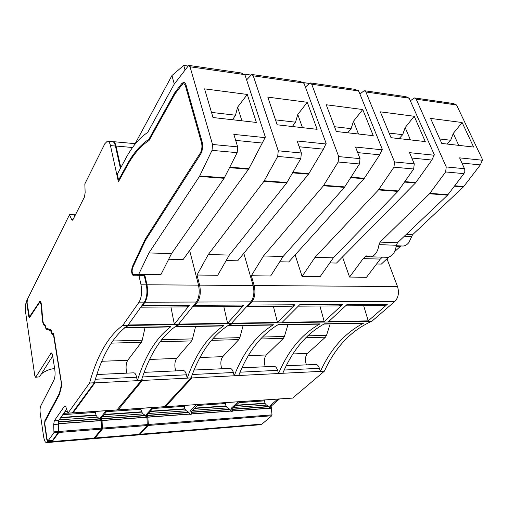 <?xml version="1.0" encoding="UTF-8"?>
<svg xmlns="http://www.w3.org/2000/svg" width="508" height="508" viewBox="0 0 508 508"><rect width="100%" height="100%" fill="white"/><g stroke="black" fill="none" stroke-linecap="round" stroke-linejoin="round"><path stroke-width="0.76" d="M138.767 274.352L160.941 274.536L171.564 253.549L224.111 178.295L237.153 152.673L237.668 146.882L212.528 144.463L190.03 66.777L188.678 65.386L174.142 84.271L147.688 132.448C139.471 137.827 132.137 146.539 125.692 158.579L117.278 174.212L118.58 180.13L126.651 165.31C133.153 153.333 140.557 144.678 148.85 139.351L174.803 92.678L181.693 83.649L183.426 82.391C184.588 82.258 185.471 83.191 186.08 85.198L202.127 141.897C203.098 146.431 202.59 150.546 200.609 154.248L145.523 240.176L132.651 267.64C131.718 271.113 132.017 273.412 133.547 274.53L144.666 274.434L133.547 274.53M138.741 274.237L148.939 252.952L199.454 176.441L212.026 150.349L212.528 144.463M189.166 65.462L241.198 72.955L245.072 75.197L265.341 137.084L265.087 137.643L233.845 134.391L237.668 146.882M247.288 94.444L256.381 122.447L213.017 117.532L204.546 88.856L247.288 94.444L237.611 107.175L241.903 120.809M171.564 253.549L148.939 252.952M265.087 137.643L248.71 168.993L183.096 259.563L168.688 259.232M189.655 250.501L198.507 285.147L146.977 284.778L144.666 274.434M120.828 167.621L116.008 146.025C115.272 142.964 114.192 141.491 112.776 141.605L112.579 141.649M175.819 92.812L174.803 92.678M149.631 139.427L148.85 139.351M119.297 180.175L118.58 180.13M116.954 409.918L141.376 380.454L94.875 382.873L73.057 412.89L72.682 412.642M94.666 381.699L94.875 382.873M96.882 374.523L133.744 372.828C134.982 372.866 135.934 374.332 136.595 377.234L137.306 380.714M126.829 373.145C125.597 367.881 125.895 363.595 127.718 360.286L141.383 342.29L142.227 340.233L145.078 327.4M140.792 307.181L186.938 306.876L189.306 305.359L174.327 324.193L128.803 324.974L125.666 327.489L124.644 327.749M137.351 380.663C145.256 355.473 156.439 337.471 170.898 326.644L169.989 326.93M128.46 325.463L178.251 324.593C162.211 334.848 149.917 353.473 141.376 380.454M198.507 285.147C199.866 292.068 199.155 297.701 196.374 302.038L178.251 324.593M146.977 284.778C148.203 291.929 147.542 297.745 144.996 302.222L141.973 306.343L140.868 307.073M174.327 324.193L170.923 306.984M128.803 324.974L128.676 324.231M186.938 306.876L186.506 306.883M75.082 215.487L74.663 214.725L74.39 215.087M27.102 300.342L26.333 301.498C25.387 304.756 25.165 308.521 25.679 312.801L34.779 375.622L35.541 377.254L39.522 376.847L35.541 377.254M53.505 333.458L52.133 334.759L50.597 330.53L46.069 329.222L45.009 325.844L44.355 325.596C43.409 324.847 42.748 322.955 42.367 319.926L41.002 304.292L39.389 302.673L29.445 317.798L28.778 316.401L26.867 303.314L26.829 300.342M39.389 302.673L41.04 302.666M45.358 325.844L45.009 325.844M53.867 335.02L53.505 335.026L53.099 333.464M53.505 335.026L61.614 384.81M61.601 385.547L61.271 385.566L61.455 384.816M47.562 441.789L46.495 442.62L93.053 438.721L94.12 438.067L101.46 429.12L58.833 432.46L52.349 441.389L47.562 441.789L46.8 439.503L44.583 424.377L44.863 420.757L59.341 393.471L61.271 385.566M52.349 441.389L51.949 440.665M101.46 429.12L101.175 420.992L101.778 417.525L107.283 410.642M58.833 432.46L58.217 421.735L99.568 418.751L100.616 421.037L100.622 417.608L101.778 417.525M95.142 411.467L96.076 415.334L97.39 417.157L99.568 418.751M184.976 69.774L183.731 65.418L187.808 66.002M232.543 119.748L235.515 115.208L211.506 112.408M235.515 115.208L237.611 107.175M46.495 442.62C45.193 442.474 44.221 440.366 43.561 436.309L40.221 413.245C39.859 410.121 40.043 407.657 40.786 405.873L53.981 379.984C55.074 377.374 55.347 373.907 54.8 369.589L52.61 355.676C52.292 353.841 51.822 352.914 51.2 352.882L35.839 377.019M106.108 410.724L100.622 417.608M174.276 84.042L171.945 75.552L183.731 65.418M41.351 373.952C45.161 370.929 49.587 369.119 54.635 368.529M52.673 356.057L39.522 376.847M171.945 75.552L134.474 144.92M44.355 325.596L45.32 325.577M329.768 262.915L336.506 263.068L415.671 182.772L431.876 160.052L434.296 154.718L409.175 98.184L365.881 91.98L394.545 161.969L393.96 167.17L378.46 189.922L315.024 257.34L302.07 276.422L295.135 254.889M310.686 82.969L355.079 89.364L358.305 90.894L358.889 91.465L382.289 149.288L379.717 154.819L364.179 178.524L288.728 261.976L279.749 261.766M382.13 149.809L355.536 147.047L360.026 158.648L359.461 163.976L344.43 187.357L283.121 256.496L270.631 275.996L251.333 275.736L263.519 255.981L323.437 185.776L338.157 162.008L338.715 156.597L311.715 84.22L310.102 82.88L305.429 87.097M386.975 258.794L397.51 286.544L254.171 285.534L251.333 275.736M382.327 257.156L380.308 259.067L366.497 277.285L349.567 277.057L342.506 256.978M388.747 257.131L381.343 264.096L376.58 263.989M434.175 155.219L409.524 152.66L414.261 163.868L413.671 168.993L397.923 191.389L333.331 257.829L320.123 276.663L302.07 276.416M414.23 116.269L425.272 141.573L391.033 137.7L380.327 111.836L414.23 116.269L405.162 127.572L410.42 139.891M405.975 96.698L409.175 98.184M359.931 94.031L364.173 90.672L365.881 91.98M333.331 257.829L315.024 257.34M397.51 286.544C399.294 292.614 398.437 297.548 394.919 301.352L371.9 321.221L232.207 323.659L232.62 323.202L232.416 322.313M254.171 285.534C255.676 292.221 254.914 297.663 251.892 301.854L249.022 305.035L246.697 306.464M399.11 138.614L402.679 134.664L389.122 133.083M402.679 134.664L405.162 127.572M140.087 434.245L261.982 424.072L271.793 415.754L272.021 414.865L148.368 424.498L148.184 425.463L140.087 434.245L138.474 434.854M261.982 424.072L260.553 424.701L138.919 434.892M246.666 306.502L292.081 306.203L294.837 304.781L277.451 322.434L232.62 323.202M342.557 304.514L324.237 321.627L282.169 322.351L299.656 304.756L342.557 304.514L339.122 305.899M368.217 320.872L328.67 321.551L347.072 304.489L387.331 304.267L368.217 320.872L363.684 305.74M324.237 321.627L319.926 306.026M241.992 367.83L273.99 366.357C275.552 366.37 276.752 367.703 277.603 370.351L278.524 373.526L282.778 373.266C292.621 350.164 306.502 333.673 324.428 323.793L362.629 323.317M278.568 373.482C288.36 350.317 302.177 333.781 320.021 323.875L318.891 324.142M194.107 370.034L229.953 368.383C231.419 368.408 232.556 369.78 233.35 372.51L234.207 375.78L238.716 375.507C248.018 351.777 261.163 334.823 278.149 324.656L320.021 323.875M234.251 375.736C243.503 351.936 256.572 334.943 273.456 324.745L272.39 325.018M227.514 325.799L228.86 325.577L232.207 323.659M286.245 365.792L315.608 364.439C317.252 364.446 318.522 365.741 319.418 368.306L320.389 371.392L324.415 371.145C335.464 346.989 351.295 330.346 371.9 321.221M320.434 371.348C330.695 348.793 345.154 332.696 363.811 323.056M287.909 324.726L284.423 336.461L283.381 338.353L266.319 354.978L248.349 355.663M265.29 366.757C263.703 361.956 264.052 358.032 266.319 354.978M278.524 373.526L238.716 375.507M324.415 371.145L292.722 398.018L165.373 406.718L164.998 406.273M320.389 371.392L282.778 373.266M234.207 375.78L191.954 377.933L165.519 406.635M238.201 401.777L231.267 408.254L231.032 411.429L229.94 409.321L227.476 407.88L226.047 406.222L225.203 402.66M272.021 414.865L271.342 408.457L272.123 405.327L279.444 398.983M277.749 399.098L270.44 405.447L270.148 408.546L269.989 408.102L232.264 410.87M196.532 404.603L190.017 411.213L189.852 414.458L189.694 413.988L147.796 417.062L148.368 424.498M357.746 90.405L358.33 90.487L358.623 91.205M292.36 398.043L292.722 398.018M239.986 401.657L233.039 408.127L232.289 411.334L231.032 411.429M387.331 304.267L383.743 305.606M330.168 323.926L326.53 335.344L325.438 337.185L307.531 353.39L292.964 353.955M306.464 364.858C304.787 360.197 305.143 356.375 307.531 353.39M401.968 245.98L403.149 246.024C405.34 245.84 407.289 244.615 408.991 242.348L412.547 234.74L463.575 186.728L480.32 164.903L482.6 159.753L456.552 104.978L416.223 99.2L414.433 97.911L410.572 100.628M400.945 245.942L394.602 251.619M386.569 257.277L387.674 257.302C392.341 256.464 395.243 252.451 396.373 245.269L397.478 242.754L447.599 195.129L463.925 173.634L464.807 171.602L464.763 169.355L459.6 157.861L482.511 160.249M380.308 259.067L363.169 258.616L349.567 277.057M269.989 408.102L269.043 406.495L266.51 405.098L265.055 403.485L264.236 400.012M447.599 195.129L429.514 193.77L445.637 171.945L446.24 166.941L416.223 99.2M462.134 122.53L473.608 147.053L441.776 143.447L430.574 118.402L462.134 122.53L453.263 133.426L458.737 145.364M415.074 98.006L453.384 103.524L456.552 104.978M429.514 193.77L380.079 242.087L378.993 244.634C377.869 251.904 375.012 255.969 370.415 256.826L366.452 255.911L363.169 258.616M447.002 144.037L450.691 140.252L439.776 138.982M450.691 140.252L453.263 133.426M362.744 109.538L373.259 135.687L336.328 131.502L326.225 104.762L362.744 109.538L353.473 121.279L358.47 134.01M184.125 405.441L184.995 409.099L186.392 410.807L188.773 412.293L147.371 415.29L147.796 417.062M191.599 376.428L191.954 377.933M283.121 256.496L263.519 255.981M347.688 132.785L351.091 128.657L334.524 126.727M351.091 128.657L353.473 121.279M292.081 306.203L291.579 306.21M277.451 322.434L273.393 306.324M243.135 325.565L239.827 337.642L238.843 339.592L222.758 356.648L200.038 357.518M221.767 368.764C220.288 363.817 220.618 359.778 222.758 356.648M188.773 412.293L189.694 413.988M302.984 82.537L308.235 83.293L308.496 83.991M198.418 404.476L191.884 411.08L191.179 414.363L189.852 414.458M174.923 326.746L176.251 326.549L179.705 324.098L227.584 323.279L243.865 305.054L194.824 305.327L197.479 302.038L250.863 301.847C253.873 297.656 254.635 292.221 253.136 285.534L243.815 253.333M250.863 301.847L231.197 323.666L179.324 324.574M176.251 326.549L223.85 325.66C208.083 336.163 195.885 353.651 187.261 378.117L191.046 377.927C200.355 351.707 213.741 333.616 231.197 323.666M191.046 377.927L164.319 406.711M139.23 434.308L95.028 437.991L93.961 438.645L138.055 434.956L139.23 434.308L147.307 425.52L146.971 417.62L147.625 414.242L153.67 407.499M226.181 260.547L237.7 260.814L308.686 173.939L323.399 149.174L326.142 143.427L304.152 83.642L303.549 83.052L253.276 75.844L278.251 150.787L277.711 156.426L263.957 181.299L208.299 254.521L197.015 275.019L217.691 275.298L229.33 255.073L286.671 183.007L263.957 181.299M253.136 285.534L199.612 285.153L197.015 275.019M286.671 183.007L300.812 158.559L301.358 153.01L297.161 140.976L325.939 143.967M307.257 102.286L317.132 129.324L277.178 124.803L267.811 97.123L307.257 102.286L297.783 114.497L302.463 127.667M252.324 74.555L300.311 81.471L303.549 83.052M117.672 409.353L118.18 409.835L142.335 380.454L187.217 378.168L186.423 374.802C185.693 371.996 184.645 370.573 183.286 370.542L144.183 372.345M141.961 378.657L142.335 380.454M179.705 324.098L179.495 323.044M194.824 305.327L192.526 306.832M199.612 285.153C200.977 292.075 200.266 297.701 197.479 302.038M246.609 79.877L251.778 74.479L253.276 75.844M93.961 438.645L93.51 438.588M95.028 437.991L102.381 429.044L102.057 420.427L101.409 418.294M229.33 255.073L208.299 254.521M292.322 126.517L295.529 122.193L275.507 119.863M295.529 122.193L297.783 114.497M140.83 408.369L140.894 409.308L106.464 411.664M146.971 417.62L146.444 417.659L145.377 415.442L143.091 413.899L141.732 412.134L140.894 409.308M243.865 305.054L240.817 306.527M227.584 323.279L223.831 306.635M223.85 325.66L222.86 325.939M195.605 326.447L192.513 338.893L191.599 340.9L176.632 358.407C174.638 361.632 174.327 365.792 175.692 370.897M243.865 74.054L250.825 75.051M146.444 417.659L146.533 414.318L147.625 414.242M152.565 407.575L146.533 414.318M138.989 275.622L141.002 284.798C142.202 291.909 141.554 297.688 139.059 302.139L122.714 325.463C108.299 336.055 97.25 355.238 89.56 383.019L67.996 413.144L65.919 407.092L64.967 405.797L64.548 406.095L54.267 420.846L53.702 424.498L53.95 432.759L47.917 440.995L47.053 439.147L44.831 424.009L45.015 421.634L59.512 394.367L61.436 386.772L61.595 383.737L53.791 334.531L52.927 332.861L52.114 333.769L50.622 329.552L46.095 328.257L44.882 324.726C43.821 324.549 43.078 322.821 42.647 319.545L41.726 306.743L41.243 303.644L39.98 301.13L29.439 316.884L27.083 302.876L27.388 299.307L69.488 214.744L71.59 219.424L72.365 220.224L73.006 219.583L84.487 196.945L85.147 192.557L84.836 183.915L104.858 143.701L107.296 141.211C108.68 141.084 109.734 142.551 110.458 145.599L118.402 181.813L126.873 166.3C133.356 154.369 140.735 145.783 149.003 140.557L175.044 93.821L181.896 84.868L183.331 83.826C184.296 83.712 185.033 84.493 185.534 86.163L201.536 142.831C202.343 146.583 201.924 150 200.285 153.073L145.275 239.078L132.353 266.681C131.121 271.266 131.515 274.307 133.534 275.793L144.31 275.692L146.342 284.836C147.555 291.929 146.901 297.688 144.386 302.12L127.87 325.374C113.303 335.921 102.127 355.06 94.355 382.778L72.327 412.852M69.685 214.586L74.155 214.801L74.771 216.097M66.58 409.308L58.649 420.529L58.083 424.174L58.331 432.416L52.508 440.449L47.917 440.995M108.007 141.275L112.224 141.662C113.627 141.548 114.694 143.008 115.424 146.044L120.409 168.408M89.56 383.019L94.355 382.778M122.714 325.463L127.87 325.374M137.465 274.58L138.208 275.647M244.45 74.581L190.03 66.777M237.153 152.673L212.026 150.349M224.409 177.794L199.739 175.927M224.111 178.295L199.454 176.441M132.544 147.511L116.008 146.025M183.223 83.852L181.693 83.649M127.387 165.373L126.651 165.31M117.227 409.899L73.057 412.89M95.39 379.247L136.595 377.234M101.835 361.277L127.718 360.286M111.284 343.129L141.383 342.29M112.693 341.014L142.227 340.233M125.666 327.489L170.898 326.644M196.374 302.038L144.996 302.222M189.306 305.359L142.577 305.619M75.349 214.96L74.873 214.941M29.096 316.401L28.778 316.401M45.377 325.952L45.041 325.958M45.409 326.168L45.091 326.174M45.637 327.457L45.295 327.463M49.27 329.159L46.069 329.222M51.264 330.517L50.597 330.53M51.556 331.908L51.219 331.915M51.841 333.464L51.467 333.47M61.595 385.674L61.258 385.693M61.557 386.08L61.182 386.099M59.931 392.976L59.506 392.995M59.817 393.44L59.341 393.471M45.504 420.713L44.863 420.757M94.12 438.067L47.434 441.966M101.632 428.142L58.992 431.463M101.175 420.992L100.616 421.037M100.508 420.688L58.572 423.767M100.457 420.541L58.56 423.615M99.752 419.005L58.312 422.008M97.39 417.157L59.106 419.887M96.076 415.334L60.56 417.824M95.936 415.023L60.801 417.481M95.225 412.433L62.802 414.649M67.729 413.087L63.716 413.353M67.158 411.258L65.107 411.391M262.401 143.059L235.68 140.379M248.539 169.227L229.553 167.659M248.844 168.726L229.806 167.151M50.622 353.352L51.854 353.314M42.697 319.919L42.367 319.926M41.815 315.068L42.132 315.062M41.002 304.292L41.345 304.292M414.261 163.868L394.545 161.969M415.474 182.982L404.501 182.074M251.892 301.854L394.919 301.352M415.842 182.543L404.812 181.629M431.876 160.052L411.798 158.039M413.671 168.993L393.96 167.17M398.285 190.945L378.822 189.471M397.923 191.389L378.46 189.922M294.837 304.781L249.022 305.035M228.86 325.577L273.456 324.745M284.423 336.461L262.344 337.045M260.521 338.988L283.381 338.353M240.074 372.18L277.603 370.351M225.241 403.549L197.453 405.447M225.901 405.93L194.824 408.108M226.047 406.222L194.507 408.432M227.476 407.88L192.589 410.369M229.94 409.321L191.357 412.109M230.143 409.556L191.287 412.375M230.873 410.972L191.154 413.887M230.93 411.105L191.16 414.026M270.148 408.546L271.342 408.457M270.04 408.235L232.27 411.01M189.751 414.128L147.822 417.208M271.793 415.754L148.184 425.463M233.039 408.127L231.267 408.254M270.44 405.447L272.123 405.327M396.246 246.272L400.139 246.412M464.534 168.7L446.24 166.941M412.547 234.74L406.216 234.455M463.379 186.925L454.425 186.188M463.753 186.506L454.749 185.763M480.32 164.903L461.969 163.068M463.925 173.634L445.637 171.945M447.98 194.704L429.882 193.338M397.478 242.754L380.079 242.087M396.373 245.269L378.993 244.634M368.135 256.502L365.404 256.426M411.55 236.588L404.298 236.277M269.253 406.724L232.404 409.397M269.043 406.495L232.474 409.137M266.51 405.098L233.788 407.429M265.055 403.485L235.826 405.536M264.909 403.206L236.169 405.213M264.262 400.882L238.963 402.609M326.53 335.344L307.746 335.839M305.822 337.731L325.438 337.185M284.22 370.027L319.418 368.306M360.026 158.648L338.715 156.597M358.305 90.894L311.715 84.22M363.995 178.74L350.704 177.641M364.344 178.283L351.003 177.178M379.717 154.819L357.689 152.61M359.461 163.976L338.157 162.008M344.773 186.9L323.774 185.312M344.43 187.357L323.437 185.776M239.827 337.642L213.093 338.353M211.391 340.354L238.843 339.592M192.316 374.51L233.35 372.51M165.1 406.502L164.763 406.521M184.175 406.356L152.775 408.502M184.849 408.8L150.343 411.213M184.995 409.099L150.044 411.55M186.392 410.807L148.273 413.525M188.97 412.54L147.485 415.544M191.884 411.08L190.017 411.213M301.358 153.01L278.251 150.787M308.508 174.168L292.57 172.853M308.839 173.692L292.849 172.371M323.399 149.174L299.174 146.749M300.812 158.559L277.711 156.426M117.805 409.696L117.367 409.727M141.586 411.829L104.242 414.445M141.732 412.134L103.975 414.782M143.091 413.899L102.356 416.801M145.377 415.442L101.676 418.598M145.567 415.69L101.771 418.859M146.279 417.182L102.057 420.427M146.336 417.322L102.07 420.573M147.491 424.567L102.552 428.073M147.307 425.52L102.381 429.044M286.995 182.524L264.274 180.81M161.62 339.719L192.513 338.893M160.058 341.776L191.599 340.9M149.631 359.442L176.632 358.407M142.538 376.949L186.423 374.802M164.611 406.686L118.18 409.835M52.292 333.616L53.023 333.597M52.534 333.204L53.372 333.185M39.446 301.555L40.596 301.549M29.616 316.744L30.264 316.738M69.837 214.776L74.352 214.986M71.59 219.424L73.05 219.494M48.19 440.804L52.508 440.449M53.95 432.759L58.331 432.416M54.089 431.851L58.477 431.508M53.702 424.498L58.083 424.174M110.458 145.599L115.424 146.044M54.267 420.846L58.649 420.529M64.548 406.095L65.418 406.038M67.996 413.144L72.542 412.839M185.534 86.163L186.385 86.277M201.536 142.831L202.362 142.907M139.059 302.139L144.386 302.12M200.285 153.073L201.206 153.156M141.002 284.798L146.342 284.836M145.275 239.078L146.209 239.116M145.066 239.465L145.961 239.497M132.353 266.681L133.096 266.694M183.426 82.391L184.321 82.512M125.006 327.781L170.18 326.93M113.5 141.675L135.153 143.669M75.451 214.763L74.701 214.725M117.094 409.981L72.942 412.972M40.462 303.435L41.212 303.435M405.975 96.691L364.788 90.761M298.253 306.165L339.655 305.892M277.692 324.917L319.126 324.136M292.544 398.094L165.373 406.718M387.674 257.302L370.415 256.826M403.149 246.024L396.316 245.777M323.952 324.047L362.877 323.31M345.599 305.854L384.302 305.6M228.067 325.85L272.612 325.012M192.513 306.845L241.287 306.527M175.52 326.828L223.069 325.933M164.471 406.768L118.053 409.912M52.114 333.769L52.934 333.75M29.439 316.884L30.175 316.878M67.894 413.214L72.441 412.909M184.074 83.928L185.699 84.144"/></g></svg>

